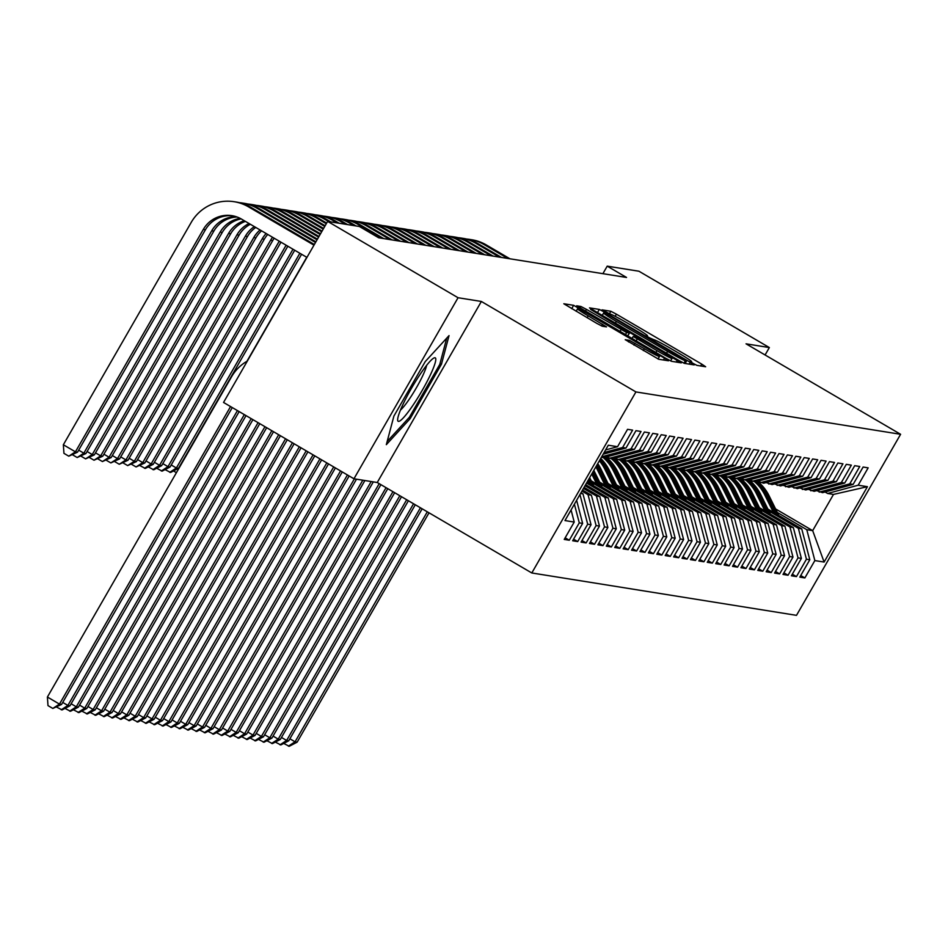 <?xml version="1.0" encoding="UTF-8"?>
<svg xmlns="http://www.w3.org/2000/svg" width="948" height="948" viewBox="0 0 948 948"><rect width="100%" height="100%" fill="white"/><g stroke="black" fill="none" stroke-linecap="round" stroke-linejoin="round"><path stroke-width="1.42" d="M692.988 363.333L696.887 365.359L705.656 366.769L701.745 364.127L616.401 314.179L610.832 311.264L602.063 309.866L609.837 313.93A17.751 0.96 29.9 0 1 627.647 323.232L634.757 327.392A17.751 0.96 29.9 0 1 647.508 335.817A17.751 0.96 29.9 0 1 647.294 335.853L646.109 335.675L648.894 337.524L653.93 339.74A17.751 0.96 29.9 0 1 671.741 349.042L678.851 353.201A17.751 0.96 29.9 0 1 691.602 361.626A17.751 0.96 29.9 0 1 691.376 361.662L690.191 361.484L692.988 363.333M625.289 339.692L658.706 359.256L668.518 360.797L664.536 358.166L573.635 305.315L563.823 303.763L596.719 323.327L602.288 326.231L606.53 326.882L588.198 315.862A14.848 0.806 29.9 0 1 577.545 308.811A14.848 0.806 29.9 0 1 592.619 316.573L648.799 349.457A14.848 0.806 29.9 0 1 659.464 356.495A14.848 0.806 29.9 0 1 644.379 348.746L629.46 340.356L625.242 339.763M458.05 297.731L353.948 478.776L377.245 482.508L481.359 301.464L458.05 297.731L327.641 221.394L359.363 226.477L378.679 237.782L626.533 277.456L607.218 266.151L602.892 273.676M481.359 301.464L635.918 391.927L900.6 434.291L796.498 615.347L531.804 572.971L635.918 391.927M765.083 354.979L769.349 347.561L746.04 343.828L900.6 434.291M769.349 347.561L638.928 271.223L607.218 266.151M678.827 360.453L684.397 363.368L694.209 364.909L690.215 362.278L604.883 312.33L599.314 309.427L589.502 307.875L678.827 360.453M681.292 362.871L671.551 361.306L665.982 358.403L576.657 305.813L580.899 306.477L586.468 309.38L626.64 332.547L629.484 332.985L625.49 330.342L590.616 309.439L681.292 362.871M775.571 508.922L812.673 530.631L833.493 494.418L867.432 486.691L858.177 485.21L868.167 467.85L863.118 467.032L853.129 484.404L849.764 483.871L859.753 466.499L854.705 465.693L844.715 483.065L841.35 482.52L851.34 465.148L846.291 464.342L836.302 481.714L832.937 481.169L842.926 463.809L837.878 462.991L827.888 480.363L824.523 479.83L834.513 462.458L829.464 461.652L819.475 479.024L816.11 478.479L826.099 461.107L821.051 460.301L811.061 477.674L807.696 477.14L817.686 459.768L812.637 458.951L802.648 476.323L799.283 475.789L809.272 458.417L804.224 457.611L794.234 474.984L790.869 474.438L800.859 457.066L795.81 456.261L785.821 473.633L782.456 473.099L792.445 455.727L787.397 454.91L777.407 472.282L774.042 471.749L784.032 454.376L778.983 453.571L768.994 470.943L765.629 470.398L775.618 453.026L770.57 452.22L760.58 469.592L757.215 469.059L767.205 451.686L762.156 450.881L752.167 468.241L748.802 467.708L758.791 450.336L753.743 449.53L743.753 466.902L740.4 466.357L750.378 448.985L745.329 448.179L735.352 465.551L731.986 465.018L741.964 447.646L736.916 446.84L726.938 464.2L723.573 463.667L733.551 446.295L728.502 445.489L718.525 462.861L715.159 462.316L725.137 444.944L720.089 444.138L710.111 461.51L706.746 460.977L716.724 443.605L711.675 442.799L701.698 460.171L698.332 459.626L708.31 442.254L703.274 441.448L693.284 458.82L689.919 458.275L699.908 440.915L694.86 440.097L684.871 457.469L681.505 456.936L691.495 439.564L686.447 438.758L676.457 456.13L673.092 455.585L683.081 438.213L678.033 437.407L668.044 454.779L664.678 454.234L674.668 436.874L669.62 436.056L659.63 453.428L656.265 452.895L666.254 435.523L661.206 434.717L651.217 452.089L647.851 451.544L657.841 434.172L652.793 433.366L642.803 450.738L639.438 450.205L649.427 432.833L644.379 432.015L634.39 449.388L631.024 448.854L641.014 431.482L635.966 430.676L625.976 448.049L622.611 447.503L632.6 430.131L627.552 429.326L617.563 446.698L605.594 449.933M867.432 486.691L824.108 562.057L814.853 560.576L806.784 529.695L777.313 512.441M800.74 575.531L804.864 577.936L814.853 560.576M804.864 577.936L799.816 577.131L809.805 559.758L806.44 559.225L798.37 528.344L768.899 511.091M792.327 574.18L796.45 576.597L806.44 559.225M796.45 576.597L791.402 575.792L801.392 558.419L798.026 557.874L789.957 526.993L760.486 509.751M783.913 572.829L788.037 575.246L798.026 557.874M788.037 575.246L782.989 574.441L792.978 557.069L789.613 556.535L781.543 525.654L752.072 508.401M775.5 571.49L779.623 573.896L789.613 556.535M779.623 573.896L774.575 573.09L784.565 555.718L781.199 555.184L773.13 524.303L743.659 507.05M767.086 570.139L771.21 572.556L781.199 555.184M771.21 572.556L766.162 571.751L776.151 554.379L772.786 553.833L764.716 522.952L735.245 505.711M758.673 568.788L762.796 571.206L772.786 553.833M762.796 571.206L757.748 570.4L767.738 553.028L764.372 552.494L756.303 521.613L726.832 504.36M750.259 567.449L754.383 569.866L764.372 552.494M754.383 569.866L749.335 569.049L759.324 551.677L755.959 551.144L747.889 520.262L718.418 503.009M741.846 566.098L745.969 568.516L755.959 551.144M745.969 568.516L740.921 567.71L750.911 550.338L747.545 549.793L739.476 518.912L710.005 501.67M733.432 564.747L737.556 567.165L747.545 549.793M737.556 567.165L732.508 566.359L742.497 548.987L739.132 548.454L731.062 517.572L701.591 500.319M725.019 563.408L729.142 565.826L739.132 548.454M729.142 565.826L724.094 565.008L734.084 547.636L730.718 547.103L722.649 516.222L693.189 498.98M716.605 562.057L720.729 564.475L730.718 547.103M720.729 564.475L715.681 563.669L725.67 546.297L722.305 545.752L714.235 514.871L684.776 497.629M708.192 560.718L712.315 563.124L722.305 545.752M712.315 563.124L707.267 562.318L717.257 544.946L713.891 544.413L705.822 513.532L676.362 496.278M699.778 559.367L703.902 561.785L713.891 544.413M703.902 561.785L698.854 560.967L708.843 543.607L705.478 543.062L697.408 512.181L667.949 494.939M691.365 558.016L695.488 560.434L705.478 543.062M695.488 560.434L690.44 559.628L700.43 542.256L697.064 541.711L688.995 510.83L659.535 493.588M682.951 556.677L687.075 559.083L697.064 541.711M687.075 559.083L682.027 558.277L692.016 540.905L688.651 540.372L680.581 509.491L651.122 492.237M674.538 555.327L678.661 557.744L688.651 540.372M678.661 557.744L673.613 556.926L683.603 539.566L680.237 539.021L672.168 508.14L642.708 490.898M666.124 553.976L670.248 556.393L680.237 539.021M670.248 556.393L665.2 555.587L675.189 538.215L671.824 537.67L663.754 506.789L634.295 489.547M657.711 552.637L661.834 555.042L671.824 537.67M661.834 555.042L656.786 554.236L666.776 536.864L663.41 536.331L655.341 505.45L625.881 488.196M649.297 551.286L653.421 553.703L663.41 536.331M653.421 553.703L648.373 552.897L658.362 535.525L654.997 534.98L646.927 504.099L617.468 486.857M640.884 549.935L645.007 552.352L654.997 534.98M645.007 552.352L639.959 551.546L649.949 534.174L646.583 533.641L638.514 502.76L609.054 485.506M632.47 548.596L636.594 551.001L646.583 533.641M636.594 551.001L631.546 550.196L641.535 532.823L638.17 532.29L630.1 501.409L600.641 484.155M624.057 547.245L628.18 549.662L638.17 532.29M628.18 549.662L623.132 548.856L633.122 531.484L629.756 530.939L621.687 500.058L592.227 482.816M615.643 545.894L619.767 548.311L629.756 530.939M619.767 548.311L614.719 547.506L624.708 530.133L621.343 529.6L613.273 498.719L586.539 483.065M607.23 544.555L611.353 546.96L621.343 529.6M611.353 546.96L606.305 546.155L616.295 528.783L612.929 528.249L604.86 497.368L584.999 485.743M598.816 543.204L602.94 545.621L612.929 528.249M602.94 545.621L597.892 544.816L607.881 527.444L604.516 526.898L596.446 496.017L583.458 488.421M590.403 541.853L594.526 544.271L604.516 526.898M594.526 544.271L589.478 543.465L599.468 526.093L596.102 525.559L588.033 494.678L581.918 491.1M581.989 540.514L586.113 542.931L596.102 525.559M586.113 542.931L581.065 542.114L591.054 524.742L587.689 524.208L579.939 494.536M573.576 539.163L577.699 541.581L587.689 524.208M577.699 541.581L572.651 540.775L582.641 523.403L579.275 522.858L574.393 504.182M565.162 537.812L569.286 540.23L579.275 522.858M569.286 540.23L564.238 539.424L574.227 522.052L564.972 520.571L608.308 445.216L617.563 446.698M622.611 447.503L604.113 452.504M625.976 448.049L603.129 454.222M574.227 522.052L571.075 509.965M634.39 449.388L603.817 457.659L601.376 457.268M631.024 448.854L601.648 456.794M582.641 523.403L576.621 500.331M606.317 456.983L612.218 458.998L642.803 450.738M639.438 450.205L608.865 458.465M580.555 493.481L582.984 493.861L581.005 492.699M591.054 524.742L582.984 493.861M614.731 458.322L620.632 460.349L651.217 452.089M647.851 451.544L617.266 459.816M588.033 494.678L591.398 495.212L582.534 490.021M599.468 526.093L591.398 495.212M623.144 459.673L629.045 461.7L659.63 453.428M656.265 452.895L625.68 461.155M596.446 496.017L599.811 496.562L584.075 487.343M607.881 527.444L599.811 496.562M631.558 461.012L637.459 463.039L668.044 454.779M664.678 454.234L634.094 462.506M604.86 497.368L608.225 497.901L585.615 484.665M616.295 528.783L608.225 497.901M639.971 462.363L645.872 464.39L676.457 456.13M673.092 455.585L642.507 463.856M613.273 498.719L616.638 499.252L587.156 481.999M624.708 530.133L616.638 499.252M648.385 463.714L654.286 465.741L684.871 457.469M681.505 456.936L650.92 465.195M621.687 500.058L625.052 500.603L591.232 480.802M633.122 531.484L625.052 500.603M656.798 465.053L662.699 467.08L693.284 458.82M689.919 458.275L659.334 466.546M630.1 501.409L633.465 501.942L599.646 482.141M641.535 532.823L633.465 501.942M665.212 466.404L671.113 468.431L701.698 460.171M698.332 459.626L667.748 467.885M638.514 502.76L641.879 503.293L608.059 483.492M649.949 534.174L641.879 503.293M673.625 467.755L679.526 469.781L710.111 461.51M706.746 460.977L676.161 469.236M646.927 504.099L650.292 504.644L616.473 484.843M658.362 535.525L650.292 504.644M682.039 469.094L687.94 471.12L718.525 462.861M715.159 462.316L684.575 470.587M655.341 505.45L658.706 505.983L624.886 486.182M666.776 536.864L658.706 505.983M690.452 470.445L696.353 472.471L726.938 464.2M723.573 463.667L692.988 471.926M663.754 506.789L667.119 507.334L633.3 487.533M675.189 538.215L667.119 507.334M698.866 471.796L704.767 473.822L735.352 465.551M731.986 465.018L701.402 473.277M672.168 508.14L675.533 508.685L641.713 488.884M683.603 539.566L675.533 508.685M707.279 473.135L713.18 475.161L743.753 466.902M740.4 466.357L709.815 474.628M680.581 509.491L683.946 510.024L650.127 490.223M692.016 540.905L683.946 510.024M715.693 474.486L721.594 476.512L752.167 468.241M748.802 467.708L718.229 475.967M688.995 510.83L692.36 511.375L658.54 491.574M700.43 542.256L692.36 511.375M724.106 475.837L730.007 477.851L760.58 469.592M757.215 469.059L726.642 477.318M697.408 512.181L700.773 512.726L666.954 492.924M708.843 543.607L700.773 512.726M732.52 477.176L738.421 479.202L768.994 470.943M765.629 470.398L735.055 478.669M705.822 513.532L709.187 514.065L675.367 494.264M717.257 544.946L709.187 514.065M740.933 478.527L746.834 480.553L777.407 472.282M774.042 471.749L743.469 480.008M714.235 514.871L717.6 515.416L683.781 495.614M725.67 546.297L717.6 515.416M749.347 479.878L755.248 481.892L785.821 473.633M782.456 473.099L751.883 481.359M722.649 516.222L726.014 516.755L692.194 496.965M734.084 547.636L726.014 516.755M757.76 481.217L763.661 483.243L794.234 474.984M790.869 474.438L760.296 482.71M731.062 517.572L734.427 518.106L700.608 498.304M742.497 548.987L734.427 518.106M766.174 482.568L772.075 484.594L802.648 476.323M799.283 475.789L768.71 484.049M739.476 518.912L742.841 519.457L709.009 499.655M750.911 550.338L742.841 519.457M774.587 483.918L780.488 485.933L811.061 477.674M807.696 477.14L777.123 485.4M747.889 520.262L751.254 520.796L717.423 501.006M759.324 551.677L751.254 520.796M783.001 485.258L788.902 487.284L819.475 479.024M816.11 478.479L785.537 486.751M756.303 521.613L759.668 522.147L725.836 502.345M767.738 553.028L759.668 522.147M791.414 486.608L797.315 488.635L827.888 480.363M824.523 479.83L793.95 488.09M764.716 522.952L768.081 523.497L734.25 503.696M776.151 554.379L768.081 523.497M799.828 487.947L805.729 489.974L836.302 481.714M832.937 481.169L802.364 489.441M773.13 524.303L776.495 524.837L742.663 505.035M784.565 555.718L776.495 524.837M808.241 489.298L814.142 491.325L844.715 483.065M841.35 482.52L810.777 490.791M781.543 525.654L784.908 526.187L751.077 506.386M792.978 557.069L784.908 526.187M816.655 490.649L822.556 492.676L853.129 484.404M849.764 483.871L819.19 492.131M789.957 526.993L793.322 527.538L759.49 507.737M801.392 558.419L793.322 527.538M825.068 491.988L827.604 493.481L833.493 494.418M858.177 485.21L827.604 493.481M798.37 528.344L801.735 528.877L767.904 509.076M809.805 559.758L801.735 528.877M327.641 221.394L223.538 402.45L353.948 478.776M377.245 482.508L531.804 572.971M806.784 529.695L812.673 530.631L824.108 562.057M410.129 418.684L441.484 364.162L449.044 335.604L425.249 361.567L393.894 416.089L386.334 444.648L410.129 418.684L408.789 417.902M686.589 360.892L608.936 315.198L603.852 312.97A17.751 0.96 29.9 0 0 603.627 313.006A17.751 0.96 29.9 0 0 616.378 321.431L667.582 351.4A17.751 0.96 29.9 0 0 685.392 360.702L686.589 360.892L685.108 363.475M656.988 350.665A14.848 0.806 29.9 0 0 672.061 358.415A14.848 0.806 29.9 0 0 661.408 351.364L641.618 339.787L636.049 336.872L633.217 336.445L656.988 350.665L655.921 352.514M440.062 363.333L441.484 364.162M778.806 515.463L769.041 495.697A43.241 42.755 -80.9 0 0 757.499 481.288M773.355 512.276L764.835 495.034A43.241 42.755 -80.9 0 0 754.715 481.809M776.744 514.254L767.442 495.449A43.241 42.755 -80.9 0 0 756.528 481.548M755.912 481.714A43.241 42.755 99.1 0 1 766.434 495.283L775.428 513.484M427.311 511.813L295.053 741.81L297.151 742.154L429.029 512.809M297.151 742.154L289.235 746.289L283.736 743.422M289.898 738.8L295.053 741.81L288.393 746.159M466.558 239.038A42.399 41.913 99.1 0 1 469.734 239.417L471.831 239.761A42.399 41.913 99.1 0 1 486.241 244.916L509.941 258.792M469.734 239.417A42.399 41.913 99.1 0 1 484.132 244.584L507.844 258.46M770.392 514.112L760.628 494.358A43.241 42.755 -80.9 0 0 749.086 479.949M764.941 510.925L756.421 493.683A43.241 42.755 -80.9 0 0 746.301 480.47M768.33 512.904L759.028 494.098A43.241 42.755 -80.9 0 0 748.114 480.209M747.498 480.375A43.241 42.755 99.1 0 1 758.021 493.944L767.015 512.133M420.438 507.784L286.64 740.471L288.737 740.803L422.156 508.792M288.737 740.803L280.833 744.938L275.323 742.071M281.485 737.449L286.64 740.471L279.992 744.808M761.979 512.773L752.214 493.007A43.241 42.755 -80.9 0 0 740.672 478.598M756.528 509.574L748.008 492.332A43.241 42.755 -80.9 0 0 737.888 479.119M759.917 511.553L750.615 492.759A43.241 42.755 -80.9 0 0 739.701 478.859M739.085 479.024A43.241 42.755 99.1 0 1 749.607 492.593L758.601 510.794M413.553 503.755L278.226 739.12L280.324 739.452L415.283 504.763M280.324 739.452L272.42 743.599L266.909 740.732M273.071 736.098L278.226 739.12L271.578 743.457M458.145 237.687A42.399 41.913 99.1 0 1 461.321 238.078L463.418 238.41A42.399 41.913 99.1 0 1 477.828 243.577L501.528 257.453M461.321 238.078A42.399 41.913 99.1 0 1 475.718 243.233L499.43 257.109M449.731 236.348A42.399 41.913 99.1 0 1 452.907 236.727L455.004 237.059A42.399 41.913 99.1 0 1 469.414 242.226L493.114 256.102M452.907 236.727A42.399 41.913 99.1 0 1 467.305 241.894L491.017 255.77M402.841 404.701A36.747 5.167 120.3 0 0 397.639 419.656A36.747 5.167 120.3 0 0 409.56 410.129A36.747 5.167 120.3 0 0 430.605 374.413A36.747 5.167 120.3 0 0 433.615 358.178A36.747 5.167 120.3 0 0 402.841 404.701M400.483 410.046A27.824 3.91 120.3 0 0 422.832 375.515A27.824 3.91 120.3 0 0 426.636 365.359M446.733 338.116L439.777 364.399L409.406 417.239L387.175 441.484M753.565 511.422L743.801 491.656A43.241 42.755 -80.9 0 0 732.259 477.247M748.114 508.235L739.594 490.993A43.241 42.755 -80.9 0 0 729.474 477.768M751.503 510.214L742.201 491.408A43.241 42.755 -80.9 0 0 731.287 477.508M730.671 477.674A43.241 42.755 99.1 0 1 741.194 491.242L750.188 509.443M406.68 499.738L269.813 737.769L271.91 738.113L408.398 500.745M271.91 738.113L264.006 742.248L258.496 739.381M264.658 734.759L269.813 737.769L263.165 742.118M745.152 510.071L735.387 490.317A43.241 42.755 -80.9 0 0 723.845 475.908M739.701 506.884L731.181 489.642A43.241 42.755 -80.9 0 0 721.061 476.429M743.09 508.863L733.788 490.057A43.241 42.755 -80.9 0 0 722.874 476.169M722.258 476.334A43.241 42.755 99.1 0 1 732.78 489.903L741.774 508.092M399.807 495.709L261.399 736.43L263.497 736.762L401.525 496.716M263.497 736.762L255.593 740.898L250.082 738.03M256.244 733.408L261.399 736.43L254.751 740.767M441.318 234.997A42.399 41.913 99.1 0 1 444.494 235.377L446.591 235.72A42.399 41.913 99.1 0 1 461.001 240.875L484.701 254.751M444.494 235.377A42.399 41.913 99.1 0 1 458.891 240.543L482.603 254.419M432.904 233.646A42.399 41.913 99.1 0 1 436.08 234.038L438.177 234.369A42.399 41.913 99.1 0 1 452.587 239.536L476.287 253.412M436.08 234.038A42.399 41.913 99.1 0 1 450.478 239.192L474.19 253.069M736.738 508.732L726.974 488.967A43.241 42.755 -80.9 0 0 715.432 474.557M731.287 505.533L722.767 488.291A43.241 42.755 -80.9 0 0 712.647 475.078M734.676 507.512L725.374 488.718A43.241 42.755 -80.9 0 0 714.46 474.818M713.844 474.984A43.241 42.755 99.1 0 1 724.367 488.552L733.361 506.753M392.934 491.692L252.986 735.079L255.083 735.411L394.652 492.699M255.083 735.411L247.179 739.559L241.669 736.691M247.831 732.057L252.986 735.079L246.338 739.416M424.491 232.307A42.399 41.913 99.1 0 1 427.666 232.687L429.764 233.018A42.399 41.913 99.1 0 1 444.174 238.185L467.874 252.061M427.666 232.687A42.399 41.913 99.1 0 1 442.064 237.853L465.776 251.73M728.325 507.381L718.56 487.627A43.241 42.755 -80.9 0 0 707.018 473.206M722.874 504.194L714.354 486.952A43.241 42.755 -80.9 0 0 704.234 473.727M726.263 506.173L716.961 487.367A43.241 42.755 -80.9 0 0 706.047 473.467M705.43 473.644A43.241 42.755 99.1 0 1 715.953 487.201L724.947 505.403M386.061 487.663L244.572 733.728L246.67 734.072L387.779 488.67M246.67 734.072L238.766 738.208L233.255 735.34M239.417 730.718L244.572 733.728L237.924 738.077M416.077 230.957A42.399 41.913 99.1 0 1 419.253 231.336L421.35 231.679A42.399 41.913 99.1 0 1 435.76 236.834L459.46 250.71M419.253 231.336A42.399 41.913 99.1 0 1 433.651 236.502L457.363 250.379M719.911 506.031L710.147 486.277A43.241 42.755 -80.9 0 0 698.605 471.867M714.46 502.843L705.94 485.601A43.241 42.755 -80.9 0 0 695.82 472.388M717.849 504.822L708.547 486.016A43.241 42.755 -80.9 0 0 697.633 472.128M697.017 472.294A43.241 42.755 99.1 0 1 707.54 485.862L716.534 504.052M379.188 483.646L236.159 732.389L238.256 732.721L380.906 484.653M238.256 732.721L230.352 736.857L224.842 734.001M231.004 729.368L236.159 732.389L229.511 736.726M711.498 504.692L701.733 484.926A43.241 42.755 -80.9 0 0 690.191 470.516M706.047 501.492L697.527 484.25A43.241 42.755 -80.9 0 0 687.407 471.038M709.436 503.471L700.134 484.677A43.241 42.755 -80.9 0 0 689.22 470.777M688.604 470.943A43.241 42.755 99.1 0 1 699.126 484.511L708.12 502.713M371.213 481.537L227.745 731.038L229.843 731.37L373.311 481.88M229.843 731.37L221.939 735.518L216.428 732.65M222.59 728.017L227.745 731.038L221.097 735.375M703.084 503.341L693.32 483.587A43.241 42.755 -80.9 0 0 681.778 469.165M697.633 500.153L689.113 482.911A43.241 42.755 -80.9 0 0 678.993 469.687M701.022 502.132L691.72 483.326A43.241 42.755 -80.9 0 0 680.806 469.426M680.19 469.604A43.241 42.755 99.1 0 1 690.713 483.16L699.707 501.362M362.8 480.198L219.332 729.687L221.429 730.031L364.897 480.529M221.429 730.031L213.525 734.167L208.015 731.299M214.177 726.678L219.332 729.687L212.684 734.036M694.671 501.99L684.906 482.236A43.241 42.755 -80.9 0 0 673.364 467.826M689.232 498.802L680.7 481.56A43.241 42.755 -80.9 0 0 670.58 468.348M692.609 500.781L683.307 481.975A43.241 42.755 -80.9 0 0 672.393 468.087M671.777 468.253A43.241 42.755 99.1 0 1 682.299 481.821L691.293 500.011M354.386 478.847L210.918 728.348L213.016 728.68L356.484 479.19M213.016 728.68L205.112 732.828L199.601 729.96M205.763 725.327L210.918 728.348L204.27 732.685M686.269 500.651L676.493 480.885A43.241 42.755 -80.9 0 0 664.951 466.475M680.818 497.463L672.286 480.209A43.241 42.755 -80.9 0 0 662.166 466.997M684.195 499.43L674.893 480.636A43.241 42.755 -80.9 0 0 663.979 466.736M663.363 466.902A43.241 42.755 99.1 0 1 673.886 480.47L682.88 498.672M347.43 474.96L202.505 726.998L204.602 727.341L349.148 475.967M204.602 727.341L196.698 731.477L191.188 728.609M197.35 723.976L202.505 726.998L195.857 731.335M677.856 499.3L668.079 479.546A43.241 42.755 -80.9 0 0 656.537 465.124M672.405 496.112L663.873 478.87A43.241 42.755 -80.9 0 0 653.753 465.646M675.782 498.091L666.48 479.285A43.241 42.755 -80.9 0 0 655.566 465.385M654.95 465.563A43.241 42.755 99.1 0 1 665.472 479.119L674.466 497.321M340.557 470.943L194.091 725.647L196.189 725.99L342.275 471.95M196.189 725.99L188.285 730.126L182.774 727.258M188.936 722.637L194.091 725.647L187.443 729.996M669.442 497.949L659.666 478.195A43.241 42.755 -80.9 0 0 648.124 463.785M663.991 494.761L655.459 477.519A43.241 42.755 -80.9 0 0 645.339 464.307M667.368 496.74L658.066 477.934A43.241 42.755 -80.9 0 0 647.152 464.046M646.536 464.212A43.241 42.755 99.1 0 1 657.059 477.78L666.053 495.982M333.684 466.914L185.678 724.308L187.775 724.639L335.402 467.921M187.775 724.639L179.871 728.787L174.361 725.919M180.523 721.286L185.678 724.308L179.03 728.645M661.029 496.61L651.252 476.844A43.241 42.755 -80.9 0 0 639.71 462.434M655.578 493.422L647.046 476.18A43.241 42.755 -80.9 0 0 636.926 462.956M658.955 495.401L649.653 476.595A43.241 42.755 -80.9 0 0 638.739 462.695M638.123 462.861A43.241 42.755 99.1 0 1 648.645 476.429L657.639 494.631M326.811 462.897L177.264 722.957L179.362 723.3L328.529 463.904M179.362 723.3L171.458 727.436L165.947 724.568M172.109 719.935L177.264 722.957L170.616 727.306M652.615 495.259L642.839 475.505A43.241 42.755 -80.9 0 0 631.297 461.084M647.164 492.071L638.632 474.829A43.241 42.755 -80.9 0 0 628.512 461.605M650.541 494.05L641.239 475.244A43.241 42.755 -80.9 0 0 630.325 461.356M629.709 461.522A43.241 42.755 99.1 0 1 640.232 475.078L649.226 493.28M319.926 458.868L168.851 721.606L170.948 721.949L321.645 459.875M170.948 721.949L163.044 726.085L157.534 723.217M163.696 718.596L168.851 721.606L162.203 725.955M407.664 229.606A42.399 41.913 99.1 0 1 410.839 229.997L412.937 230.328A42.399 41.913 99.1 0 1 427.347 235.495L451.047 249.371M410.839 229.997A42.399 41.913 99.1 0 1 425.237 235.151L448.949 249.028M399.25 228.267A42.399 41.913 99.1 0 1 402.426 228.646L404.523 228.978A42.399 41.913 99.1 0 1 418.933 234.144L442.633 248.021M402.426 228.646A42.399 41.913 99.1 0 1 416.824 233.812L440.536 247.689M390.837 226.916A42.399 41.913 99.1 0 1 394.013 227.295L396.11 227.638A42.399 41.913 99.1 0 1 410.52 232.805L434.22 246.67M394.013 227.295A42.399 41.913 99.1 0 1 408.41 232.461L432.122 246.338M382.423 225.565A42.399 41.913 99.1 0 1 385.599 225.956L387.696 226.288A42.399 41.913 99.1 0 1 402.106 231.454L425.806 245.331M385.599 225.956A42.399 41.913 99.1 0 1 399.997 231.111L423.709 244.987M374.01 224.226A42.399 41.913 99.1 0 1 377.186 224.605L379.283 224.937A42.399 41.913 99.1 0 1 393.693 230.103L417.393 243.98M377.186 224.605A42.399 41.913 99.1 0 1 391.583 229.772L415.295 243.648M365.596 222.875A42.399 41.913 99.1 0 1 368.772 223.254L370.869 223.598A42.399 41.913 99.1 0 1 385.279 228.764L408.979 242.629M368.772 223.254A42.399 41.913 99.1 0 1 383.17 228.421L406.882 242.297M357.183 221.524A42.399 41.913 99.1 0 1 360.359 221.915L362.456 222.247A42.399 41.913 99.1 0 1 376.866 227.413L400.566 241.29M360.359 221.915A42.399 41.913 99.1 0 1 374.756 227.082L398.468 240.946M348.769 220.185A42.399 41.913 99.1 0 1 351.945 220.564L354.042 220.908A42.399 41.913 99.1 0 1 368.452 226.062L392.152 239.939M351.945 220.564A42.399 41.913 99.1 0 1 366.343 225.731L390.055 239.607M340.356 218.834A42.399 41.913 99.1 0 1 343.531 219.213L345.629 219.557A42.399 41.913 99.1 0 1 360.039 224.723L383.739 238.6M343.531 219.213A42.399 41.913 99.1 0 1 357.929 224.38L381.641 238.256M306.737 257.275L246.93 361.283M176.411 472.673L173.484 470.955M644.202 493.92L634.425 474.154A43.241 42.755 -80.9 0 0 622.883 459.744M638.751 490.72L630.219 473.479A43.241 42.755 -80.9 0 0 620.099 460.266M642.128 492.699L632.826 473.893A43.241 42.755 -80.9 0 0 621.912 460.005M621.295 460.171A43.241 42.755 99.1 0 1 631.818 473.739L640.812 491.941M313.053 454.85L160.437 720.267L162.535 720.599L314.772 455.858M162.535 720.599L154.631 724.746L149.12 721.878M155.282 717.245L160.437 720.267L153.789 724.604M331.942 217.483A42.399 41.913 99.1 0 1 335.118 217.874L337.227 218.206A42.399 41.913 99.1 0 1 351.625 223.373L356.01 225.944M335.118 217.874A42.399 41.913 99.1 0 1 349.516 223.041L353.9 225.6M299.864 253.258L176.387 467.992L178.485 468.336L301.583 254.265M178.485 468.336L170.581 472.471L165.071 469.604M171.233 464.982L176.387 467.992L169.739 472.341M635.788 492.569L626.012 472.803A43.241 42.755 -80.9 0 0 614.47 458.394M630.337 489.381L621.805 472.14A43.241 42.755 -80.9 0 0 611.685 458.915M633.714 491.36L624.412 472.554A43.241 42.755 -80.9 0 0 613.498 458.654M612.882 458.82A43.241 42.755 99.1 0 1 623.405 472.388L632.399 490.59M306.18 450.821L152.024 718.916L154.121 719.259L307.899 451.829M154.121 719.259L146.217 723.395L140.707 720.527M146.869 715.906L152.024 718.916L145.376 723.265M323.529 216.144A42.399 41.913 99.1 0 1 326.704 216.523L328.814 216.867A42.399 41.913 99.1 0 1 343.212 222.022L347.596 224.593M326.704 216.523A42.399 41.913 99.1 0 1 341.102 221.69L345.487 224.261M292.991 249.229L167.974 466.653L170.071 466.985L294.709 250.236M170.071 466.985L162.167 471.12L156.657 468.253M162.819 463.631L167.974 466.653L161.326 470.99M627.375 491.218L617.598 471.464A43.241 42.755 -80.9 0 0 606.056 457.043M621.924 488.03L613.392 470.789A43.241 42.755 -80.9 0 0 603.272 457.564M625.301 490.009L616.01 471.203A43.241 42.755 -80.9 0 0 605.085 457.315M604.469 457.481A43.241 42.755 99.1 0 1 614.991 471.049L623.985 489.239M299.307 446.804L143.61 717.577L145.708 717.909L301.026 447.8M145.708 717.909L137.804 722.044L132.293 719.177M138.455 714.555L143.61 717.577L136.962 721.914M315.115 214.793A42.399 41.913 99.1 0 1 318.291 215.172L320.4 215.516A42.399 41.913 99.1 0 1 334.798 220.683L339.183 223.242M318.291 215.172A42.399 41.913 99.1 0 1 332.689 220.339L337.073 222.91M286.118 245.212L159.56 465.302L161.658 465.634L287.837 246.207M161.658 465.634L153.754 469.781L148.244 466.914M154.406 462.28L159.56 465.302L152.912 469.639M618.961 489.879L609.185 470.113A43.241 42.755 -80.9 0 0 600.712 458.429M613.51 486.68L604.978 469.438A43.241 42.755 -80.9 0 0 599.337 460.811M616.887 488.658L607.597 469.853A43.241 42.755 -80.9 0 0 600.214 459.282M599.883 459.863A43.241 42.755 99.1 0 1 606.578 469.698L615.572 487.9M292.434 442.775L135.197 716.226L137.294 716.558L294.153 443.783M137.294 716.558L129.39 720.705L123.88 717.837M130.042 713.204L135.197 716.226L128.549 720.563M306.702 213.454A42.399 41.913 99.1 0 1 309.877 213.833L311.987 214.165A42.399 41.913 99.1 0 1 326.385 219.332L330.769 221.903M309.877 213.833A42.399 41.913 99.1 0 1 324.275 219L328.66 221.559M279.245 241.183A28.262 27.942 -80.9 0 0 279.032 241.562L151.147 463.951L153.244 464.295L280.964 242.19M153.244 464.295L145.34 468.431L139.83 465.563M145.992 460.941L151.147 463.951L144.499 468.3M610.548 488.528L600.771 468.762A43.241 42.755 -80.9 0 0 597.75 463.584M605.097 485.34L596.565 468.099A43.241 42.755 -80.9 0 0 595.901 466.795M608.474 487.319L599.183 468.513A43.241 42.755 -80.9 0 0 597.074 464.745M596.636 465.515A43.241 42.755 99.1 0 1 598.164 468.348L607.158 486.549M285.561 438.758L126.783 714.875L128.881 715.219L287.28 439.754M128.881 715.219L120.977 719.354L115.466 716.487M121.628 711.865L126.783 714.875L120.135 719.224M298.288 212.103A42.399 41.913 99.1 0 1 301.464 212.482L303.573 212.826A42.399 41.913 99.1 0 1 317.971 217.981L326.669 223.076M301.464 212.482A42.399 41.913 99.1 0 1 315.862 217.649L326.29 223.752M274.197 238.232A28.262 27.942 -80.9 0 0 272.716 240.543L144.831 462.944L142.733 462.612L136.085 466.949L131.417 464.224M272.562 237.273A28.262 27.942 -80.9 0 0 270.618 240.211L142.733 462.612L137.578 459.59M144.831 462.944L136.085 466.949M602.134 487.177L593.827 470.386M596.683 483.99L591.742 474.012M600.06 485.969L593.033 471.76M592.536 472.637L598.745 485.198M278.688 434.729L118.37 713.536L120.467 713.868L280.407 435.736M120.467 713.868L112.563 718.003L107.053 715.136M113.215 710.514L118.37 713.536L111.722 717.873M289.875 210.752A42.399 41.913 99.1 0 1 293.05 211.143L295.16 211.475A42.399 41.913 99.1 0 1 309.558 216.642L325.128 225.754M293.05 211.143A42.399 41.913 99.1 0 1 307.448 216.298L324.749 226.43M267.739 234.452A28.262 27.942 -80.9 0 0 264.302 239.204L136.417 461.593L134.32 461.261L127.672 465.598L123.003 462.873M266.163 233.528A28.262 27.942 -80.9 0 0 262.205 238.86L134.32 461.261L129.165 458.24M136.417 461.593L127.672 465.598M593.721 485.838L589.668 477.638M588.27 482.639L587.582 481.252M591.647 484.618L588.874 479.013M588.376 479.878L590.331 483.859M271.815 430.7L109.956 712.185L112.054 712.517L273.534 431.707M112.054 712.517L104.15 716.664L98.639 713.797M104.801 709.163L109.956 712.185L103.308 716.522M281.461 209.413A42.399 41.913 99.1 0 1 284.637 209.792L286.746 210.124A42.399 41.913 99.1 0 1 301.144 215.291L323.6 228.432M284.637 209.792A42.399 41.913 99.1 0 1 299.035 214.959L323.209 229.108M261.577 230.85A28.262 27.942 -80.9 0 0 255.889 237.853L128.004 460.254L125.906 459.91L119.258 464.259L114.59 461.522M260.096 229.973A28.262 27.942 -80.9 0 0 253.791 237.521L125.906 459.91L120.752 456.9M128.004 460.254L119.258 464.259M264.942 426.683L101.543 710.834L103.64 711.178L266.661 427.69M103.64 711.178L95.736 715.313L90.226 712.446M96.388 707.824L101.543 710.834L94.895 715.183M273.048 208.062A42.399 41.913 99.1 0 1 276.224 208.442L278.333 208.785A42.399 41.913 99.1 0 1 292.731 213.94L322.059 231.111M276.224 208.442A42.399 41.913 99.1 0 1 290.621 213.608L321.668 231.774M255.759 227.437A28.262 27.942 -80.9 0 0 247.475 236.514L119.59 458.903L117.493 458.571L110.845 462.908L106.176 460.183M254.36 226.619A28.262 27.942 -80.9 0 0 245.378 236.171L117.493 458.571L112.338 455.55M119.59 458.903L110.845 462.908M258.069 422.654L93.129 709.495L95.227 709.827L259.788 423.661M95.227 709.827L87.323 713.962L81.812 711.107M87.974 706.473L93.129 709.495L86.481 713.832M264.634 206.711A42.399 41.913 99.1 0 1 267.81 207.102L269.919 207.434A42.399 41.913 99.1 0 1 284.317 212.601L320.519 233.789M267.81 207.102A42.399 41.913 99.1 0 1 282.208 212.257L320.128 234.452M250.343 224.261A28.262 27.942 -80.9 0 0 239.062 235.163L111.177 457.552L109.079 457.22L102.431 461.558L97.763 458.832M249.051 223.515A28.262 27.942 -80.9 0 0 236.964 234.82L109.079 457.22L103.925 454.199M111.177 457.552L102.431 461.558M251.184 418.637L84.716 708.144L86.813 708.476L252.915 419.644M86.813 708.476L78.909 712.623L73.399 709.756M79.561 705.122L84.716 708.144L78.068 712.481M256.221 205.372A42.399 41.913 99.1 0 1 259.397 205.752L261.506 206.083A42.399 41.913 99.1 0 1 275.904 211.25L318.978 236.467M259.397 205.752A42.399 41.913 99.1 0 1 273.794 210.918L318.587 237.13M245.402 221.37A28.262 27.942 -80.9 0 0 230.648 233.812L102.763 456.213L100.666 455.87L94.018 460.218L89.349 457.481M244.264 220.706A28.262 27.942 -80.9 0 0 228.551 233.481L100.666 455.87L95.511 452.86M102.763 456.213L94.018 460.218M244.311 414.608L76.302 706.793L78.4 707.137L246.03 415.615M78.4 707.137L70.496 711.273L64.985 708.405M71.147 703.783L76.302 706.793L69.654 711.142M247.807 204.021A42.399 41.913 99.1 0 1 250.983 204.401L253.092 204.744A42.399 41.913 99.1 0 1 267.49 209.899L317.438 239.145M250.983 204.401A42.399 41.913 99.1 0 1 265.381 209.567L317.059 239.808M241.124 218.869A28.262 27.942 -80.9 0 0 222.235 232.473L94.35 454.862L92.252 454.53L85.604 458.868L80.936 456.142M240.128 218.336A28.262 27.942 -80.9 0 0 220.137 232.13L92.252 454.53L87.098 451.509M94.35 454.862L85.604 458.868M237.438 410.591L67.889 705.454L69.986 705.786L239.157 411.598M69.986 705.786L62.082 709.922L56.572 707.066M62.734 702.432L67.889 705.454L61.241 709.791M239.394 202.671A42.399 41.913 99.1 0 1 242.57 203.062L244.679 203.393A42.399 41.913 99.1 0 1 259.077 208.56L315.897 241.811M242.57 203.062A42.399 41.913 99.1 0 1 256.979 208.216L315.518 242.487M237.107 217.021A28.262 27.942 -80.9 0 0 213.821 231.122L85.936 453.523L83.839 453.18L77.191 457.529L72.522 454.791M236.076 216.665A28.262 27.942 -80.9 0 0 211.724 230.791L83.839 453.18L78.684 450.158M85.936 453.523L77.191 457.529M230.565 406.562L59.475 704.103L61.573 704.435L232.284 407.569M61.573 704.435L52.827 708.44L47.992 705.62L47.4 697.041L231.561 376.771A42.399 41.913 99.1 0 1 247.333 361.058M47.4 697.041L59.475 704.103L52.827 708.44M306.939 257.394L241.527 219.107A28.262 27.942 -80.9 0 0 203.31 229.44L75.425 451.829L63.35 444.766L191.235 222.365A42.399 41.913 99.1 0 1 234.156 201.711L236.265 202.043A42.399 41.913 99.1 0 1 250.663 207.209L314.357 244.489M234.156 201.711A42.399 41.913 99.1 0 1 248.566 206.877L313.978 245.165M232.971 215.848A28.262 27.942 -80.9 0 0 205.408 229.772L77.523 452.172L75.425 451.829L68.777 456.178L63.943 453.345L63.35 444.766M77.523 452.172L68.777 456.178M609.351 313.847L610.832 311.264M615.169 316.324L616.401 314.179M700.679 365.975L701.745 364.127M597.382 312.781L599.314 309.427M604.457 313.065L604.883 312.33M689.16 364.127L690.215 362.278M615.311 323.28L616.378 321.431M666.515 353.249L667.582 351.4M683.946 363.203L685.392 360.702M579.986 308.064L580.899 306.477M585.402 311.24L586.468 309.38M620.016 331.492L621.07 329.643M625.431 334.668L626.64 332.547M627.683 335.983L629.413 332.985M676.315 362.065L677.382 360.228M632.067 338.543L633.24 336.504M636.132 340.925L637.198 339.076M628.536 341.944L629.46 340.356M633.951 345.119L635.018 343.259M643.325 350.594L644.379 348.746M587.144 317.71L588.198 315.862M601.577 325.946L602.549 324.252M571.703 308.681L573.635 305.315M578.683 309.119L579.204 308.219M663.481 360.015L664.536 358.166M767.442 495.449L769.041 495.697M764.835 495.034L766.434 495.283M486.241 244.916L484.132 244.584M759.028 494.098L760.628 494.358M756.421 493.683L758.021 493.944M750.615 492.759L752.214 493.007M748.008 492.332L749.607 492.593M477.828 243.577L475.718 243.233M469.414 242.226L467.305 241.894M742.201 491.408L743.801 491.656M739.594 490.993L741.194 491.242M733.788 490.057L735.387 490.317M731.181 489.642L732.78 489.903M461.001 240.875L458.891 240.543M452.587 239.536L450.478 239.192M725.374 488.718L726.974 488.967M722.767 488.291L724.367 488.552M444.174 238.185L442.064 237.853M716.961 487.367L718.56 487.627M714.354 486.952L715.953 487.201M435.76 236.834L433.651 236.502M708.547 486.016L710.147 486.277M705.94 485.601L707.54 485.862M700.134 484.677L701.733 484.926M697.527 484.25L699.126 484.511M691.72 483.326L693.32 483.587M689.113 482.911L690.713 483.16M683.307 481.975L684.906 482.236M680.7 481.56L682.299 481.821M674.893 480.636L676.493 480.885M672.286 480.209L673.886 480.47M666.48 479.285L668.079 479.546M663.873 478.87L665.472 479.119M658.066 477.934L659.666 478.195M655.459 477.519L657.059 477.78M649.653 476.595L651.252 476.844M647.046 476.18L648.645 476.429M641.239 475.244L642.839 475.505M638.632 474.829L640.232 475.078M427.347 235.495L425.237 235.151M418.933 234.144L416.824 233.812M410.52 232.805L408.41 232.461M402.106 231.454L399.997 231.111M393.693 230.103L391.583 229.772M385.279 228.764L383.17 228.421M376.866 227.413L374.756 227.082M368.452 226.062L366.343 225.731M360.039 224.723L357.929 224.38M632.826 473.893L634.425 474.154M630.219 473.479L631.818 473.739M351.625 223.373L349.516 223.041M624.412 472.554L626.012 472.803M621.805 472.14L623.405 472.388M343.212 222.022L341.102 221.69M616.01 471.203L617.598 471.464M613.392 470.789L614.991 471.049M334.798 220.683L332.689 220.339M607.597 469.853L609.185 470.113M604.978 469.438L606.578 469.698M326.385 219.332L324.275 219M280.205 241.752L279.032 241.562M599.183 468.513L600.771 468.762M596.565 468.099L598.164 468.348M317.971 217.981L315.862 217.649M272.716 240.543L270.618 240.211M309.558 216.642L307.448 216.298M264.302 239.204L262.205 238.86M301.144 215.291L299.035 214.959M255.889 237.853L253.791 237.521M292.731 213.94L290.621 213.608M247.475 236.514L245.378 236.171M284.317 212.601L282.208 212.257M239.062 235.163L236.964 234.82M275.904 211.25L273.794 210.918M230.648 233.812L228.551 233.481M267.49 209.899L265.381 209.567M222.235 232.473L220.137 232.13M259.077 208.56L256.979 208.216M213.821 231.122L211.724 230.791M250.663 207.209L248.566 206.877M205.408 229.772L203.31 229.44M691.234 362.266L691.602 361.626M647.14 336.457L647.508 335.817M685.143 363.487L686.636 360.892M602.146 315.577L603.627 313.006M627.73 336.019L629.484 332.985M670.615 360.927L672.061 358.415M632.02 338.519L633.217 336.445M658.03 358.984L659.464 356.495M576.135 311.276L577.545 308.811"/></g></svg>
